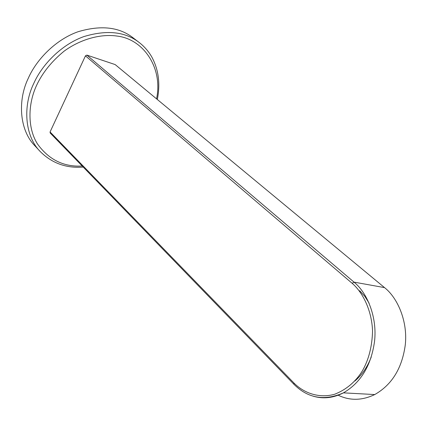 <?xml version="1.0" encoding="UTF-8"?>
<svg xmlns="http://www.w3.org/2000/svg" width="427" height="427" viewBox="0 0 427 427"><rect width="100%" height="100%" fill="white"/><g stroke="black" fill="none" stroke-linecap="round" stroke-linejoin="round"><path stroke-width="0.64" d="M338.173 395.205C349.862 400.846 362.053 400.633 374.746 394.559C391.911 384.812 402.085 368.277 405.271 344.952C407.908 321.478 397.66 297.854 384.535 287.611L354.01 282.124C367.167 292.644 377.356 317.064 374.538 341.392C371.164 365.571 360.794 382.725 343.431 392.856C333.279 398.044 323.17 399.149 313.098 396.165M50.071 131.959L85.453 55.846L86.878 55.104L354.01 282.124L352.179 283.331C362.998 292.676 371.762 310.509 372.547 330.957C372.136 346.591 368.682 359.993 362.192 371.18C355.371 382.005 346.196 389.696 334.661 394.244C319.273 398.653 303.896 393.123 294.016 383.078L50.071 131.959L50.178 133L293.92 384.284C307.936 398.343 324.44 401.199 343.431 392.856L374.746 394.559M86.878 55.104L115.167 64.584L384.535 287.611M359.71 290.734L364.861 296.391L369.141 303.207M371.282 356.919C367.45 366.969 361.973 374.997 354.853 381.001M157.333 99.491C160.435 83.783 158.588 69.617 151.798 56.988C148.527 51.304 144.353 46.5 139.287 42.577L133.165 37.88C119.288 26.97 100.911 24.926 78.034 31.742C55.83 39.567 36.455 59.449 28.251 78.338C17.614 100.169 19.29 130.021 34.854 145.751L40.101 151.414C24.504 135.658 22.909 105.64 33.68 83.633C41.99 64.6 61.547 44.525 83.9 36.578C106.921 29.644 125.389 31.646 139.287 42.583M294.016 383.078L293.92 384.284M85.453 55.846L352.179 283.331M82.214 166.028C63.799 167.09 48.902 159.751 37.517 144.011C27.237 127.812 27.963 103.702 36.663 85.192C42.572 72.633 51.758 61.258 64.221 51.08C81.295 38.681 101.535 33.685 117.345 36.108C143.563 39.172 163.162 68.133 156.544 98.84M40.101 151.414C51.864 163.21 66.238 168.425 83.217 167.064"/></g></svg>
